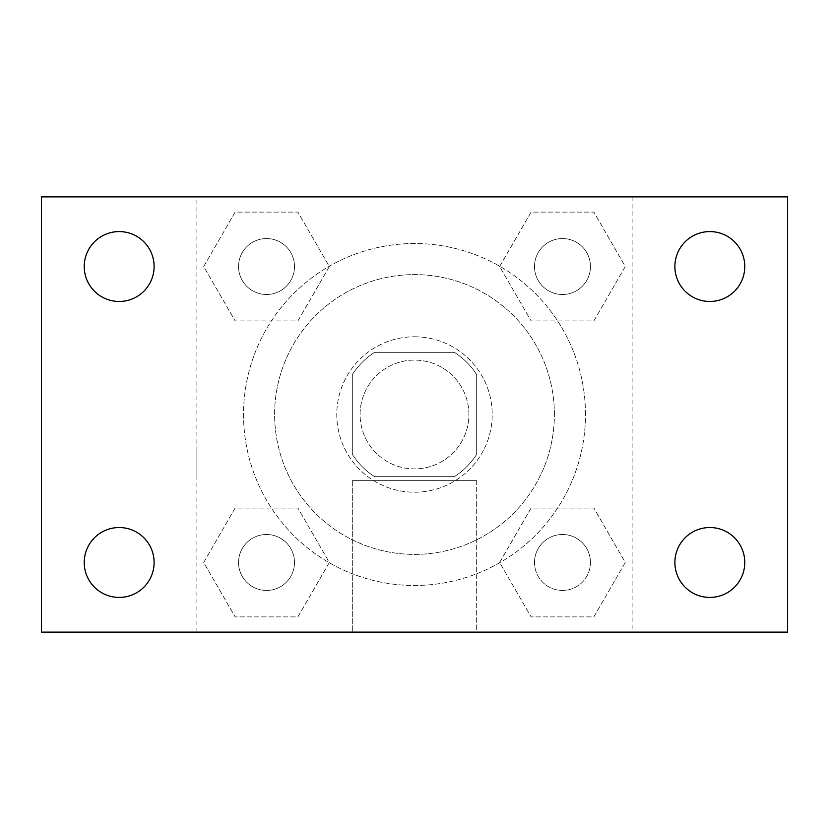 <?xml version="1.0" encoding="UTF-8"?>
<svg xmlns="http://www.w3.org/2000/svg" width="829" height="829" viewBox="0 0 829 829"><rect width="100%" height="100%" fill="white"/><g stroke="black" fill="none" stroke-linecap="round" stroke-linejoin="round"><path stroke-width="0.62" stroke-dasharray="4.14 3.11" d="M468.903 414.5A54.403 54.403 0 0 0 387.298 367.382A54.403 54.403 0 0 0 387.298 461.618A54.403 54.403 0 0 0 468.903 414.5A54.403 54.403 0 0 0 387.298 367.382A54.403 54.403 0 0 0 387.298 461.618A54.403 54.403 0 0 0 468.903 414.5M454.375 476.675L374.625 476.675A73.864 73.864 0 0 1 352.325 454.375L352.325 374.625A73.864 73.864 0 0 1 374.625 352.325L454.375 352.325A73.864 73.864 0 0 1 476.675 374.625L476.675 454.375A73.864 73.864 0 0 1 454.375 476.675L374.625 476.675A73.864 73.864 0 0 1 352.325 454.375L352.325 374.625A73.864 73.864 0 0 1 374.625 352.325L454.375 352.325A73.864 73.864 0 0 1 476.675 374.625L476.675 454.375A73.864 73.864 0 0 1 454.375 476.675M414.5 336.781A77.719 77.719 0 0 1 481.804 453.359A77.719 77.719 0 0 1 347.196 453.359A77.719 77.719 0 0 1 414.5 336.781A77.719 77.719 0 0 0 336.781 414.5A77.719 77.719 0 0 0 414.5 492.219A77.719 77.719 0 0 0 492.219 414.5A77.719 77.719 0 0 0 414.5 336.781M554.394 414.5A139.894 139.894 0 0 0 344.553 293.352A139.894 139.894 0 0 0 344.553 535.648A139.894 139.894 0 0 0 554.394 414.5A139.894 139.894 0 0 0 344.553 293.352A139.894 139.894 0 0 0 344.553 535.648A139.894 139.894 0 0 0 554.394 414.5M203.706 266.523L235.115 212.12L297.932 212.12L329.341 266.523L297.932 320.927L235.115 320.927L203.706 266.523L235.115 212.12L297.932 212.12L329.341 266.523L297.932 320.927L235.115 320.927L203.706 266.523L235.115 212.12L297.932 212.12L329.341 266.523L297.932 320.927L235.115 320.927L203.706 266.523M203.706 562.476L235.115 508.073L297.932 508.073L329.341 562.476L297.932 616.88L235.115 616.88L203.706 562.476L235.115 508.073L297.932 508.073L329.341 562.476L297.932 616.88L235.115 616.88L203.706 562.476L235.115 508.073L297.932 508.073L329.341 562.476L297.932 616.88L235.115 616.88L203.706 562.476M196.887 632.112L196.887 196.887L632.112 196.887L632.112 632.112L196.887 632.112L196.887 196.887L632.112 196.887L632.112 632.112L196.887 632.112M499.659 266.523L531.068 212.12L593.885 212.12L625.294 266.523L593.885 320.927L531.068 320.927L499.659 266.523L531.068 212.12L593.885 212.12L625.294 266.523L593.885 320.927L531.068 320.927L499.659 266.523L531.068 212.12L593.885 212.12L625.294 266.523L593.885 320.927L531.068 320.927L499.659 266.523M499.659 562.476L531.068 508.073L593.885 508.073L625.294 562.476L593.885 616.88L531.068 616.88L499.659 562.476L531.068 508.073L593.885 508.073L625.294 562.476L593.885 616.88L531.068 616.88L499.659 562.476L531.068 508.073L593.885 508.073L625.294 562.476L593.885 616.88L531.068 616.88L499.659 562.476M441.702 196.887L387.298 196.908L441.702 196.887M585.481 414.5A170.981 170.981 0 0 0 329.009 266.43A170.981 170.981 0 0 0 329.009 562.57A170.981 170.981 0 0 0 585.481 414.5A170.981 170.981 0 0 0 329.009 266.43A170.981 170.981 0 0 0 329.009 562.57A170.981 170.981 0 0 0 585.481 414.5M294.502 562.476A27.979 27.979 0 0 0 252.534 538.249A27.979 27.979 0 0 0 252.534 586.704A27.979 27.979 0 0 0 294.502 562.476A27.979 27.979 0 0 0 252.534 538.249A27.979 27.979 0 0 0 252.534 586.704A27.979 27.979 0 0 0 294.502 562.476A27.979 27.979 0 0 0 252.534 538.249A27.979 27.979 0 0 0 252.534 586.704A27.979 27.979 0 0 0 294.502 562.476A27.979 27.979 0 0 0 252.534 538.249A27.979 27.979 0 0 0 252.534 586.704A27.979 27.979 0 0 0 294.502 562.476M294.502 266.523A27.979 27.979 0 0 0 252.534 242.296A27.979 27.979 0 0 0 252.534 290.751A27.979 27.979 0 0 0 294.502 266.523A27.979 27.979 0 0 0 252.534 242.296A27.979 27.979 0 0 0 252.534 290.751A27.979 27.979 0 0 0 294.502 266.523A27.979 27.979 0 0 0 252.534 242.296A27.979 27.979 0 0 0 252.534 290.751A27.979 27.979 0 0 0 294.502 266.523A27.979 27.979 0 0 0 252.534 242.296A27.979 27.979 0 0 0 252.534 290.751A27.979 27.979 0 0 0 294.502 266.523M590.455 266.523A27.979 27.979 0 0 0 548.487 242.296A27.979 27.979 0 0 0 548.487 290.751A27.979 27.979 0 0 0 590.455 266.523A27.979 27.979 0 0 0 548.487 242.296A27.979 27.979 0 0 0 548.487 290.751A27.979 27.979 0 0 0 590.455 266.523A27.979 27.979 0 0 0 548.487 242.296A27.979 27.979 0 0 0 548.487 290.751A27.979 27.979 0 0 0 590.455 266.523A27.979 27.979 0 0 0 548.487 242.296A27.979 27.979 0 0 0 548.487 290.751A27.979 27.979 0 0 0 590.455 266.523M534.498 562.476A27.979 27.979 0 0 1 576.466 538.249A27.979 27.979 0 0 1 576.466 586.704A27.979 27.979 0 0 1 534.498 562.476A27.979 27.979 0 0 1 576.466 538.249A27.979 27.979 0 0 1 576.466 586.704A27.979 27.979 0 0 1 534.498 562.476M476.675 632.112L352.325 632.112L476.675 632.112L352.325 632.112L476.675 632.112L476.675 480.654L352.325 480.654L476.675 480.654L352.325 480.654L476.675 480.654L476.675 632.112M196.887 476.675L196.887 449.473L196.908 476.675M632.112 476.675L632.112 449.473L632.092 476.675M41.45 196.887L787.55 196.887L787.55 632.112L41.45 632.112L41.45 196.887M154.111 266.523A34.942 34.942 0 0 1 101.698 296.782A34.942 34.942 0 0 1 101.698 236.265A34.942 34.942 0 0 1 154.111 266.523M744.774 266.523A34.942 34.942 0 0 1 692.36 296.782A34.942 34.942 0 0 1 692.36 236.265A34.942 34.942 0 0 1 744.774 266.523M744.774 562.476A34.942 34.942 0 0 1 692.36 592.735A34.942 34.942 0 0 1 692.36 532.218A34.942 34.942 0 0 1 744.774 562.476M154.111 562.476A34.942 34.942 0 0 1 101.698 592.735A34.942 34.942 0 0 1 101.698 532.218A34.942 34.942 0 0 1 154.111 562.476M41.45 476.675L41.45 449.473L41.471 476.675M787.55 476.675L787.55 449.473L787.529 476.675M590.455 562.476A27.979 27.979 0 0 0 548.487 538.249A27.979 27.979 0 0 0 548.487 586.704A27.979 27.979 0 0 0 590.455 562.476A27.979 27.979 0 0 0 548.487 538.249A27.979 27.979 0 0 0 548.487 586.704A27.979 27.979 0 0 0 590.455 562.476M352.325 480.654L352.325 632.112L352.325 480.654"/><path stroke-width="1.24" d="M41.45 632.112L41.45 196.887L787.55 196.887L787.55 632.112L41.45 632.112M119.169 597.419A34.942 34.942 0 0 0 154.111 562.476A34.942 34.942 0 0 0 119.169 527.534A34.942 34.942 0 0 0 84.226 562.476A34.942 34.942 0 0 0 119.169 597.419M709.831 597.419A34.942 34.942 0 0 0 744.774 562.476A34.942 34.942 0 0 0 709.831 527.534A34.942 34.942 0 0 0 674.889 562.476A34.942 34.942 0 0 0 709.831 597.419M709.831 301.466A34.942 34.942 0 0 0 744.774 266.523A34.942 34.942 0 0 0 709.831 231.581A34.942 34.942 0 0 0 674.889 266.523A34.942 34.942 0 0 0 709.831 301.466M119.169 301.466A34.942 34.942 0 0 0 154.111 266.523A34.942 34.942 0 0 0 119.169 231.581A34.942 34.942 0 0 0 84.226 266.523A34.942 34.942 0 0 0 119.169 301.466"/></g></svg>
